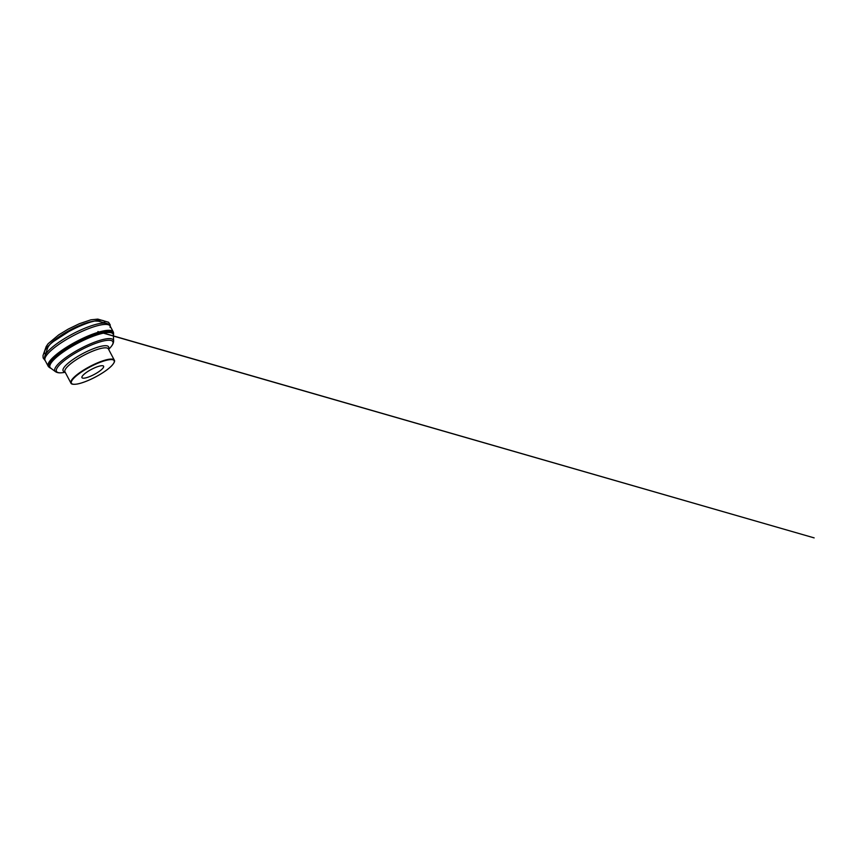 <?xml version="1.0" encoding="UTF-8"?>
<svg xmlns="http://www.w3.org/2000/svg" width="857" height="857" viewBox="0 0 857 857"><rect width="100%" height="100%" fill="white"/><g stroke="black" fill="none" stroke-linecap="round" stroke-linejoin="round"><path stroke-width="1.29" d="M101.48 365.725A12.234 2.892 152.2 0 0 88.678 370.942A12.234 2.892 152.2 0 0 81.961 377.648A12.234 2.892 152.2 0 0 94.131 374.509A12.234 2.892 152.2 0 0 103.601 366.239A12.234 2.892 152.2 0 0 101.48 365.725M51.174 343.228A28.924 6.856 -27.8 0 1 92.588 321.386M49.235 367.257A36.787 8.709 -27.8 0 1 48.196 366.26A36.787 8.709 -27.8 0 1 76.669 341.397A36.787 8.709 -27.8 0 1 113.274 331.948L110.178 326.067C109.61 324.846 108.389 323.946 106.504 323.357L98.448 321.193A29.609 7.017 152.2 0 0 94.956 321.043A29.609 7.017 152.2 0 0 67.092 331.83A29.609 7.017 152.2 0 0 47.692 347.953L44.928 355.826A35.93 8.506 -27.8 0 1 72.727 333.919A35.93 8.506 -27.8 0 1 106.504 323.357A35.93 8.506 -27.8 0 1 108.539 324.803M44.982 358.312A35.93 8.506 -27.8 0 1 44.928 355.826C44.35 357.712 44.403 359.233 45.089 360.379A36.787 8.709 152.2 0 1 65.314 340.197A36.787 8.709 152.2 0 1 103.815 324.503A36.787 8.709 152.2 0 1 110.178 326.067M113.37 335.387L113.274 331.948A36.787 8.709 -27.8 0 1 113.51 333.373M113.413 335.216A36.165 8.57 -27.8 0 0 77.291 342.575A36.165 8.57 -27.8 0 0 50.82 368.221A36.369 8.613 -27.8 0 1 77.184 342.361A36.369 8.613 -27.8 0 1 113.413 335.269M57.537 372.356A33.091 7.842 -27.8 0 1 55.448 371.638L50.692 368.124A35.683 8.452 -27.8 0 1 77.655 343.271A35.683 8.452 -27.8 0 1 113.403 335.055L113.617 340.968A33.091 7.842 -27.8 0 1 113.028 343.1M63.268 372.591C60.633 372.924 57.944 373.245 55.448 371.638A33.091 7.842 -27.8 0 1 71.495 353.759A33.091 7.842 -27.8 0 1 107.671 338.686A33.091 7.842 -27.8 0 1 113.617 340.968C113.531 343.936 111.753 345.971 109.985 347.963A31.87 7.552 152.2 0 0 107.339 340.325A31.87 7.552 152.2 0 0 67.553 358.162A31.87 7.552 152.2 0 0 61.972 372.752A31.87 7.552 152.2 0 0 63.268 372.591L65.218 372.302M114.227 362.018A24.542 5.817 152.2 0 0 114.313 360.165L108.389 348.917A24.542 5.817 152.2 0 0 83.965 355.227A24.542 5.817 152.2 0 0 64.961 371.809L64.918 371.734M64.961 371.809L70.895 383.068C71.195 384.257 73.263 384.579 77.109 384.054C82.218 383.175 90.167 379.994 97.387 375.966C103.579 372.506 108.303 369.153 111.581 365.907C114.217 363.004 115.127 361.097 114.313 360.165A24.542 5.817 152.2 0 0 110.071 359.126A24.542 5.817 152.2 0 0 84.382 369.603A24.542 5.817 152.2 0 0 70.895 383.068A24.542 5.817 152.2 0 0 72.459 384.032M65.003 371.895A25.699 6.085 -27.8 0 1 83.033 353.459A25.699 6.085 -27.8 0 1 108.432 348.992M109.975 359.651A24.157 5.72 152.2 0 0 72.952 379.158A24.157 5.72 152.2 0 0 95.406 377.026A24.157 5.72 152.2 0 0 109.975 359.651M45.496 354.22C44.457 353.598 44.178 352.57 44.66 351.134C45.807 348.37 48.795 345.125 53.616 341.397L68.614 331.691C76.648 327.235 85.732 323.4 92.042 321.664C96.927 320.304 100.505 319.907 102.786 320.486C104.211 320.861 104.908 321.675 104.865 322.918M50.981 368.285L48.196 366.26L45.089 360.379M47.692 347.953C48.988 344.246 55.341 338.815 63.954 333.534C70.735 329.42 77.484 326.131 84.211 323.678L94.699 321.021L98.448 321.193M108.646 349.41L109.985 347.963M110.135 327.417L110.21 324.835L108.571 322.253L97.837 319.115L90.928 319.811L79.38 323.71L68.314 329.056L58.737 334.841L48.088 343.732L46.214 346.496L43.011 355.548L43.129 357.905L45.346 360.872M97.902 331.573L814.15 537.885L103.665 333.105"/></g></svg>
